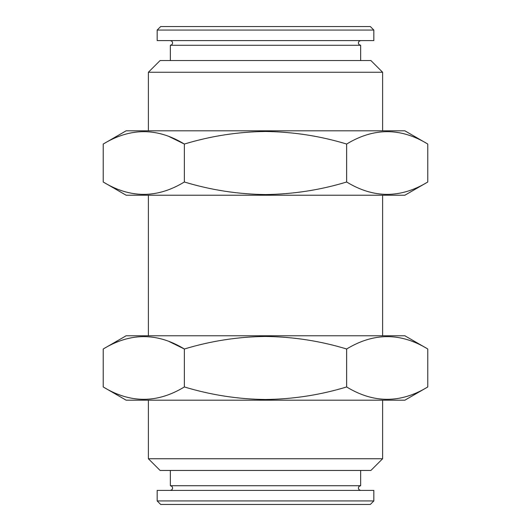 <?xml version="1.0" encoding="UTF-8"?>
<svg xmlns="http://www.w3.org/2000/svg" width="531" height="531" viewBox="0 0 531 531"><rect width="100%" height="100%" fill="white"/><g stroke="black" fill="none" stroke-linecap="round" stroke-linejoin="round"><path stroke-width="0.8" d="M170.378 490.398L171.998 489.708L172.688 488.055L172.011 486.409L170.345 485.712L360.655 485.712L360.655 470.453M360.622 40.602L359.002 41.292L358.312 42.945L358.989 44.591L360.655 45.288L170.345 45.288L170.345 60.547M157.169 500.939L160.681 504.45L370.319 504.45L373.831 500.939L373.831 490.398L157.169 490.398L157.169 500.939L373.831 500.939M427.78 386.953L404.868 400.188L126.132 400.188L103.22 386.953C130.195 403.447 157.242 403.447 184.357 386.953C210.973 395.011 238.021 399.193 265.5 399.511C293.318 399.146 320.366 394.958 346.643 386.953C373.618 403.447 400.666 403.447 427.78 386.953L427.78 349C400.805 332.512 373.758 332.512 346.643 349C320.366 340.995 293.318 336.813 265.5 336.448C238.021 336.76 210.973 340.942 184.357 349C157.382 332.512 130.334 332.512 103.22 349L103.22 386.953M427.78 349L404.868 335.771L126.132 335.771L103.22 349M373.831 30.061L370.319 26.55L160.681 26.55L157.169 30.061L157.169 40.602L373.831 40.602L373.831 30.061L157.169 30.061M427.78 182L404.868 195.229L126.132 195.229L103.22 182C130.195 198.488 157.242 198.488 184.357 182C210.973 190.058 238.021 194.24 265.5 194.552C293.318 194.187 320.366 190.005 346.643 182C373.618 198.488 400.666 198.488 427.78 182L427.78 144.047C400.805 127.553 373.758 127.553 346.643 144.047C320.366 136.042 293.318 131.854 265.5 131.489C238.021 131.807 210.973 135.989 184.357 144.047C157.382 127.553 130.334 127.553 103.22 144.047L103.22 182M427.78 144.047L404.868 130.812L126.132 130.812L103.22 144.047M370.903 470.453L160.096 470.453L148.381 458.744L382.619 458.744L370.903 470.453M148.381 72.256L382.619 72.256L370.903 60.547L160.096 60.547L148.381 72.256L148.381 130.812M169.296 136.673L184.357 144.047L184.357 182M346.643 144.047L346.643 182M169.296 341.625L184.357 349L184.357 386.953M346.643 349L346.643 386.953M170.378 40.602L171.998 41.292L172.688 42.945L172.011 44.591L170.345 45.288M360.622 490.398L359.002 489.708L358.312 488.055L358.989 486.409L360.655 485.712M170.345 485.712L170.345 470.453M360.655 45.288L360.655 60.547M382.619 72.256L382.619 130.812M382.619 400.188L382.619 458.744M382.619 195.229L382.619 335.771M148.381 195.229L148.381 335.771M148.381 400.188L148.381 458.744"/></g></svg>
